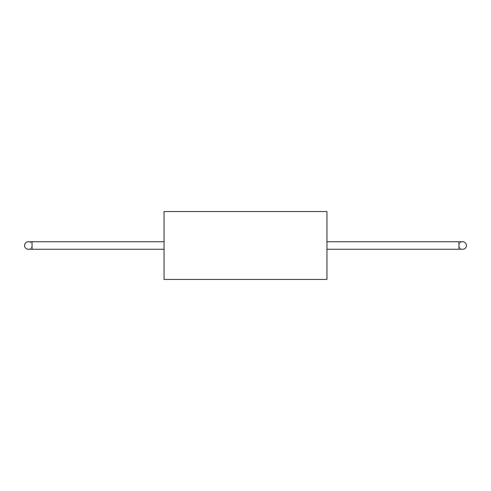 <?xml version="1.0" encoding="UTF-8"?>
<svg xmlns="http://www.w3.org/2000/svg" width="491" height="491" viewBox="0 0 491 491"><rect width="100%" height="100%" fill="white"/><g stroke="black" fill="none" stroke-linecap="round" stroke-linejoin="round"><path stroke-width="0.37" stroke-dasharray="2.46 1.84" d="M326.951 279.434L326.951 211.566M164.049 279.434L164.049 211.566M164.049 245.5L164.049 249.256L164.049 245.5M28.306 249.256A3.756 3.756 0 0 0 32.062 245.5A3.756 3.756 0 0 0 28.306 241.744M32.062 241.744L32.062 245.5A3.756 3.756 0 0 1 26.428 248.753A3.756 3.756 0 0 1 26.428 242.247A3.756 3.756 0 0 1 32.062 245.5L32.062 249.256M458.938 249.256L458.938 241.744M326.951 245.5L326.951 249.256L326.951 245.5M462.694 241.744A3.756 3.756 0 0 0 458.938 245.5A3.756 3.756 0 0 0 462.694 249.256M466.45 245.5A3.756 3.756 0 0 1 460.816 248.753A3.756 3.756 0 0 1 460.816 242.247A3.756 3.756 0 0 1 466.45 245.5"/><path stroke-width="0.74" d="M326.951 211.566L326.951 279.434L164.049 279.434L164.049 211.566L326.951 211.566M28.306 241.744A3.756 3.756 0 0 0 24.55 245.5A3.756 3.756 0 0 0 28.306 249.256L32.062 249.256L32.062 241.744L28.306 241.744M458.938 245.5L458.938 249.256L462.694 249.256A3.756 3.756 0 0 0 466.45 245.5A3.756 3.756 0 0 0 462.694 241.744L458.938 241.744L458.938 245.5M164.049 241.744L32.062 241.744M164.049 249.256L32.062 249.256M326.951 249.256L458.938 249.256M326.951 241.744L458.938 241.744"/></g></svg>
